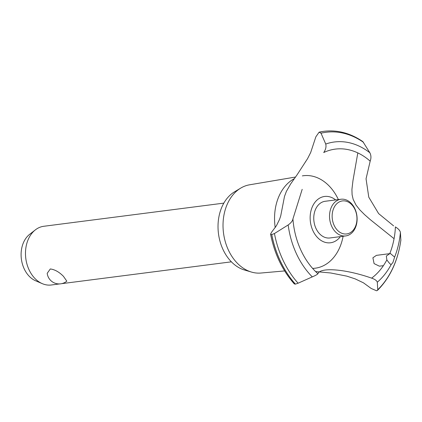 <?xml version="1.0" encoding="UTF-8"?>
<svg xmlns="http://www.w3.org/2000/svg" width="422" height="422" viewBox="0 0 422 422"><rect width="100%" height="100%" fill="white"/><g stroke="black" fill="none" stroke-linecap="round" stroke-linejoin="round"><path stroke-width="0.63" d="M223.834 203.119L43.772 226.282A29.598 21.923 82.7 0 0 35.358 229.874A29.598 21.923 82.7 0 0 36.329 279.807A29.598 21.923 82.7 0 0 42.279 283.647A29.598 21.923 82.7 0 0 51.326 284.992L59.76 283.906M47.201 273.292L50.308 268.956C54.797 269.537 59.175 271.995 63.442 276.32L66.813 281.163A12.022 12.022 0 0 1 47.201 273.292M42.279 283.647L35.601 280.778A25.557 18.932 -97.3 0 1 30.463 277.46A25.557 18.932 -97.3 0 1 29.63 234.342L35.358 229.874M284.628 270.935L260.923 273.034A44.5 32.963 -97.3 0 1 251.501 272.074L244.538 270.027A41.435 30.695 -97.3 0 1 233.213 263.571A41.435 30.695 -97.3 0 1 218.026 225.596A41.435 30.695 -97.3 0 1 234.484 191.857L240.698 188.122A44.5 32.963 -97.3 0 1 249.571 184.804L295.479 177.045M251.501 272.074A44.5 32.963 -97.3 0 1 239.337 265.132A44.5 32.963 -97.3 0 1 223.027 224.351A44.5 32.963 -97.3 0 1 240.698 188.122M275.223 227.579A46.615 34.53 -97.3 0 1 279.369 195.354A46.615 34.53 -97.3 0 1 294.345 178.633M302.358 175.879A46.615 34.53 -97.3 0 1 326.976 183.902A46.615 34.53 -97.3 0 1 338.381 199.574M343.102 236.267A46.615 34.53 -97.3 0 1 339.241 248.574A46.615 34.53 -97.3 0 1 314.248 268.308A46.615 34.53 -97.3 0 1 312.612 268.403M389.754 253.648L376.413 255.363L372.895 257.784L374.092 263.618L379.394 266.171L383.408 265.654M357.819 152.906L352.966 180.595L351.922 189.478L352.096 194.706L353.177 199.432L356.02 205.06L359.792 209.834L364.539 214.598L370.131 219.519L394.064 238.688M292.931 218.891C292.673 220.817 291.085 222.842 288.168 224.963L274.442 233.535L271.705 234.6L270.571 234.141L271.578 232.216L276.457 225.665L279.533 219.419L280.736 215.842L284.491 196.452L286.406 191.356L290.6 184.034L297.125 174.75L307.543 158.693L310.682 152.511L315.846 136.849L319.106 132.17L321.021 133.199L325.731 144.044C326.422 146.714 325.752 149.552 323.721 152.558M340.369 236.621A23.342 17.291 -97.3 0 1 318.7 238.678A23.342 17.291 -97.3 0 1 312.343 206.764A23.342 17.291 -97.3 0 1 335.648 199.928M393.605 225.875L378.624 213.595L368.781 197.195L366.048 178.801L370.178 161.162A68.939 51.067 -97.3 0 0 323.758 152.506M302.189 189.325L292.926 218.923A68.939 51.067 -97.3 0 0 317.919 273.746L317.94 273.714M317.919 273.746C320.245 266.962 345.75 269.057 371.634 278.14A68.939 51.067 -97.3 0 0 386.858 259.883L386.336 256.054L389.738 253.685L390.461 253.553L394.612 257.114L392.94 262.458L391.125 264.626C390.25 264.241 388.815 262.642 386.826 259.831M371.576 278.124C374.847 279.222 376.756 280.583 377.305 282.207L377.748 289.719L377.463 290.405L376.566 290.779L371.233 288.49L363.474 282.84L355.218 278.9L346.805 276.136L330.779 272.992L315.603 271.568M400.858 240.15L400.42 232.411C399.993 230.517 398.305 228.682 395.351 226.899M270.571 234.141C274.453 253.801 282.371 270.402 294.319 283.943L295.421 284.127L298.106 283.199L312.28 276.885C315.408 275.561 317.291 274.511 317.924 273.73M370.157 161.209C371.276 158.208 371.181 155.401 369.883 152.796L362.857 141.607C350.708 133.294 337.969 129.834 324.639 131.221A88.05 65.225 -97.3 0 0 323.975 131.3L323.927 131.311A88.05 65.225 -97.3 0 1 323.954 131.305A88.05 65.225 -97.3 0 0 319.312 132.139M345.681 235.935L329.904 237.966A18.499 13.704 -97.3 0 1 320.535 234.722A18.499 13.704 -97.3 0 1 315.667 209.059A18.499 13.704 -97.3 0 1 325.188 201.273L340.96 199.242A18.499 13.704 -97.3 0 1 350.334 202.486A18.499 13.704 -97.3 0 1 356.891 222.283A18.499 13.704 -97.3 0 1 345.681 235.935A18.499 13.704 -97.3 0 1 336.308 232.696A18.499 13.704 -97.3 0 1 329.751 212.894A18.499 13.704 -97.3 0 1 340.96 199.242M350.861 203.837A16.648 12.333 82.7 0 0 333.86 207.93A16.648 12.333 82.7 0 0 338.244 231.024A16.648 12.333 82.7 0 0 355.245 226.936A16.648 12.333 82.7 0 0 350.861 203.837M391.125 264.626A76.124 56.395 -97.3 0 1 377.305 282.207M400.9 239.838A86.821 64.318 -97.3 0 1 392.887 267.944A86.821 64.318 -97.3 0 1 377.748 289.719M400.42 232.411A76.124 56.395 -97.3 0 1 394.612 257.114M395.409 226.93A68.939 51.067 -97.3 0 1 389.738 253.685M295.368 284.133A88.05 65.225 -97.3 0 1 271.705 234.6M295.421 284.127A88.05 65.225 -97.3 0 1 271.752 234.59M298.106 283.199A86.821 64.318 -97.3 0 1 274.442 233.535M312.28 276.885A76.124 56.395 -97.3 0 1 288.168 224.963M325.731 144.044A76.124 56.395 -97.3 0 1 369.883 152.796M321.021 133.199A86.821 64.318 -97.3 0 1 363.495 142.325M319.264 132.144A88.05 65.225 -97.3 0 1 323.273 131.395A88.05 65.225 -97.3 0 1 323.927 131.311M76.06 222.13A12.022 12.022 0 0 0 74.23 222.368M231.388 261.83L61.591 283.674M305.755 161.336L305.043 162.586M377.463 290.405C390.128 277.681 397.935 260.88 400.895 240.002M319.106 132.17L323.273 131.395"/></g></svg>
